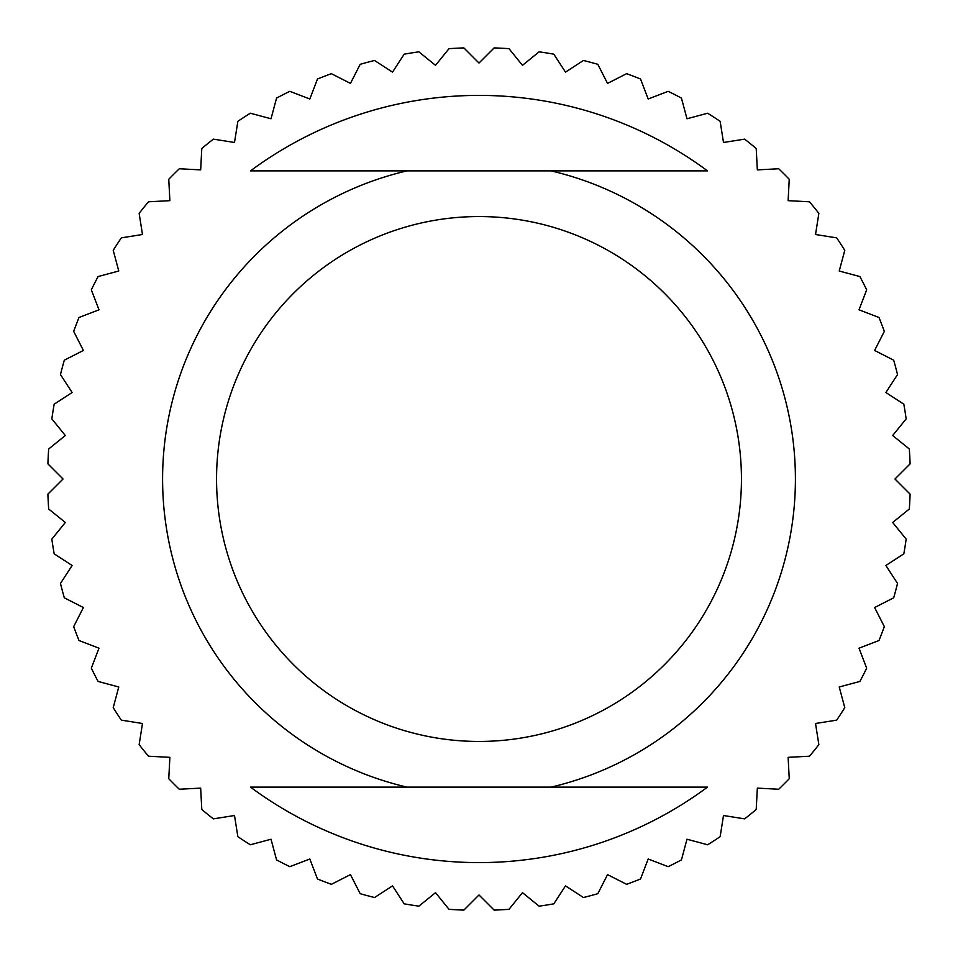 <?xml version="1.0" encoding="UTF-8"?>
<svg xmlns="http://www.w3.org/2000/svg" width="958" height="958" viewBox="0 0 958 958"><rect width="100%" height="100%" fill="white"/><g stroke="black" fill="none" stroke-linecap="round" stroke-linejoin="round"><path stroke-width="1.44" d="M617.156 879.504L607.54 874.606L602.762 883.983M574.537 891.742L565.483 885.875L559.747 894.7M530.864 899.466L522.481 892.676L515.847 900.867M486.628 902.592L479 894.964L471.552 902.412M442.309 901.059L435.519 892.676L427.34 899.311M398.396 894.916L392.517 885.875L383.679 891.611M355.358 884.21L350.46 874.606L341.072 879.384M313.685 869.074L309.817 859.003L299.986 862.775M273.808 849.65L271.018 839.232L260.851 841.962M236.195 826.179L234.506 815.521L224.1 817.162M201.228 798.888L200.665 788.123L190.151 788.673M169.315 768.1L169.877 757.335L159.363 756.784M140.79 734.151L142.479 723.494L132.072 721.853M115.978 697.4L118.768 686.982L108.589 684.251M95.141 658.254L98.997 648.183L89.166 644.411M78.496 617.156L83.394 607.54L74.017 602.762M66.258 574.525L72.125 565.483L63.3 559.747M58.534 530.864L65.324 522.481L57.133 515.847M55.169 486.868L63.036 479L55.432 471.396M56.929 442.309L65.324 435.519L58.689 427.34M63.084 398.396L72.125 392.517L66.389 383.679M73.79 355.358L83.394 350.46L78.616 341.072M88.926 313.685L98.997 309.817L95.225 299.986M108.35 273.808L118.768 271.018L116.038 260.851M131.821 236.195L142.479 234.506L140.838 224.1M159.112 201.228L169.877 200.665L169.327 190.151M189.9 169.315L200.665 169.877L201.216 159.363M223.849 140.79L234.506 142.479L236.147 132.072M260.6 115.978L271.018 118.768L273.748 108.589M299.746 95.141L309.817 98.997L313.589 89.166M340.844 78.496L350.46 83.394L355.238 74.017M383.463 66.258L392.517 72.125L398.253 63.3M427.136 58.534L435.519 65.324L442.153 57.133M471.372 55.408L479 63.036L486.448 55.588M515.691 56.929L522.481 65.324L530.66 58.689M559.604 63.084L565.483 72.125L574.321 66.389M602.642 73.79L607.54 83.394L616.928 78.616M644.315 88.926L648.183 98.997L658.014 95.225M684.192 108.35L686.982 118.768L697.149 116.038M721.805 131.821L723.494 142.479L733.9 140.838M756.772 159.112L757.335 169.877L767.849 169.327M788.685 189.9L788.123 200.665L798.637 201.216M817.21 223.849L815.521 234.506L825.928 236.147M842.022 260.6L839.232 271.018L849.411 273.748M862.859 299.746L859.003 309.817L868.834 313.589M879.504 340.844L874.606 350.46L883.983 355.238M891.742 383.475L885.875 392.517L894.7 398.253M899.466 427.136L892.676 435.519L900.867 442.153M902.951 471.013L894.964 479L902.675 486.712M901.071 515.691L892.676 522.481L899.311 530.66M894.916 559.604L885.875 565.483L891.611 574.321M884.21 602.642L874.606 607.54L879.384 616.928M869.074 644.315L859.003 648.183L862.775 658.014M849.65 684.192L839.232 686.982L841.962 697.149M826.179 721.805L815.521 723.494L817.162 733.9M798.888 756.772L788.123 757.335L788.673 767.849M768.1 788.685L757.335 788.123L756.784 798.637M734.151 817.21L723.494 815.521L721.853 825.928M697.4 842.022L686.982 839.232L684.251 849.411M658.254 862.859L648.183 859.003L644.411 868.834M418.622 906.124A431.363 431.363 0 0 1 404.444 903.873M289.591 866.559A431.363 431.363 0 0 1 276.802 860.033M51.876 418.622A431.363 431.363 0 0 1 54.127 404.444M91.441 289.591A431.363 431.363 0 0 1 97.967 276.802M897.466 583.697A431.363 431.363 0 0 1 893.754 597.564M553.556 903.873A431.363 431.363 0 0 1 539.378 906.124M479 894.964L494.136 910.1A431.363 431.363 0 0 0 509.009 909.322L522.481 892.676L539.115 906.16A431.363 431.363 0 0 0 553.82 903.825L565.483 885.875L583.446 897.526A431.363 431.363 0 0 0 597.816 893.682L607.54 874.606L626.616 884.318A431.363 431.363 0 0 0 640.519 878.989L648.183 859.003L668.181 866.667A431.363 431.363 0 0 0 681.437 859.913L686.982 839.232L707.663 844.776A431.363 431.363 0 0 0 720.141 836.669L723.494 815.521L744.641 818.862A431.363 431.363 0 0 0 756.209 809.498L757.335 788.123L778.71 789.236A431.363 431.363 0 0 0 789.236 778.71L788.123 757.335L809.498 756.209A431.363 431.363 0 0 0 818.862 744.641L815.521 723.494L836.669 720.141A431.363 431.363 0 0 0 844.776 707.663L839.232 686.982L859.913 681.437A431.363 431.363 0 0 0 866.667 668.181L859.003 648.183L878.989 640.519A431.363 431.363 0 0 0 884.318 626.616L874.606 607.54L893.682 597.816A431.363 431.363 0 0 0 897.526 583.434L885.875 565.483L903.825 553.82A431.363 431.363 0 0 0 906.16 539.115L892.676 522.481L909.322 509.009A431.363 431.363 0 0 0 910.1 494.136L894.964 479L910.1 463.864A431.363 431.363 0 0 0 909.322 448.991L892.676 435.519L906.16 418.886A431.363 431.363 0 0 0 903.825 404.18L885.875 392.517L897.526 374.554A431.363 431.363 0 0 0 893.682 360.184L874.606 350.46L884.318 331.384A431.363 431.363 0 0 0 878.989 317.481L859.003 309.817L866.667 289.819A431.363 431.363 0 0 0 859.913 276.563L839.232 271.018L844.776 250.337A431.363 431.363 0 0 0 836.669 237.859L815.521 234.506L818.862 213.359A431.363 431.363 0 0 0 809.498 201.791L788.123 200.665L789.236 179.29A431.363 431.363 0 0 0 778.71 168.764L757.335 169.877L756.209 148.502A431.363 431.363 0 0 0 744.641 139.138L723.494 142.479L720.141 121.331A431.363 431.363 0 0 0 707.663 113.224L686.982 118.768L681.437 98.087A431.363 431.363 0 0 0 668.181 91.333L648.183 98.997L640.519 79.011A431.363 431.363 0 0 0 626.616 73.682L607.54 83.394L597.816 64.318A431.363 431.363 0 0 0 583.434 60.474L565.483 72.125L553.82 54.175A431.363 431.363 0 0 0 539.115 51.84L522.481 65.324L509.009 48.678A431.363 431.363 0 0 0 494.136 47.9L479 63.036L463.864 47.9A431.363 431.363 0 0 0 448.991 48.678L435.519 65.324L418.886 51.84A431.363 431.363 0 0 0 404.18 54.175L392.517 72.125L374.554 60.474A431.363 431.363 0 0 0 360.184 64.318L350.46 83.394L331.384 73.682A431.363 431.363 0 0 0 317.481 79.011L309.817 98.997L289.819 91.333A431.363 431.363 0 0 0 276.563 98.087L271.018 118.768L250.337 113.224A431.363 431.363 0 0 0 237.859 121.331L234.506 142.479L213.359 139.138A431.363 431.363 0 0 0 201.791 148.502L200.665 169.877L179.29 168.764A431.363 431.363 0 0 0 168.764 179.29L169.877 200.665L148.502 201.791A431.363 431.363 0 0 0 139.138 213.359L142.479 234.506L121.331 237.859A431.363 431.363 0 0 0 113.224 250.337L118.768 271.018L98.087 276.563A431.363 431.363 0 0 0 91.333 289.819L98.997 309.817L79.011 317.481A431.363 431.363 0 0 0 73.682 331.384L83.394 350.46L64.318 360.184A431.363 431.363 0 0 0 60.474 374.566L72.125 392.517L54.175 404.18A431.363 431.363 0 0 0 51.84 418.886L65.324 435.519L48.678 448.991A431.363 431.363 0 0 0 47.9 463.864L63.036 479L47.9 494.136A431.363 431.363 0 0 0 48.678 509.009L65.324 522.481L51.84 539.115A431.363 431.363 0 0 0 54.175 553.82L72.125 565.483L60.474 583.446A431.363 431.363 0 0 0 64.318 597.816L83.394 607.54L73.682 626.616A431.363 431.363 0 0 0 79.011 640.519L98.997 648.183L91.333 668.181A431.363 431.363 0 0 0 98.087 681.437L118.768 686.982L113.224 707.663A431.363 431.363 0 0 0 121.331 720.141L142.479 723.494L139.138 744.641A431.363 431.363 0 0 0 148.502 756.209L169.877 757.335L168.764 778.71A431.363 431.363 0 0 0 179.29 789.236L200.665 788.123L201.791 809.498A431.363 431.363 0 0 0 213.359 818.862L234.506 815.521L237.859 836.669A431.363 431.363 0 0 0 250.337 844.776L271.018 839.232L276.563 859.913A431.363 431.363 0 0 0 289.819 866.667L309.817 859.003L317.481 878.989A431.363 431.363 0 0 0 331.384 884.318L350.46 874.606L360.184 893.682A431.363 431.363 0 0 0 374.566 897.526L392.517 885.875L404.18 903.825A431.363 431.363 0 0 0 418.886 906.16L435.519 892.676L448.991 909.322A431.363 431.363 0 0 0 463.864 910.1L479 894.964M551.066 170.883L250.493 170.883A383.607 383.607 0 0 1 707.507 170.883L551.066 170.883A316.439 316.439 0 0 1 551.066 787.117L707.507 787.117A383.607 383.607 0 0 1 250.493 787.117L707.507 787.117M250.493 170.883L406.934 170.883A316.439 316.439 0 0 0 406.934 787.117M741.444 479A262.444 262.444 0 0 0 479 216.556A262.444 262.444 0 0 0 216.556 479A262.444 262.444 0 0 0 479 741.444A262.444 262.444 0 0 0 741.444 479"/></g></svg>
